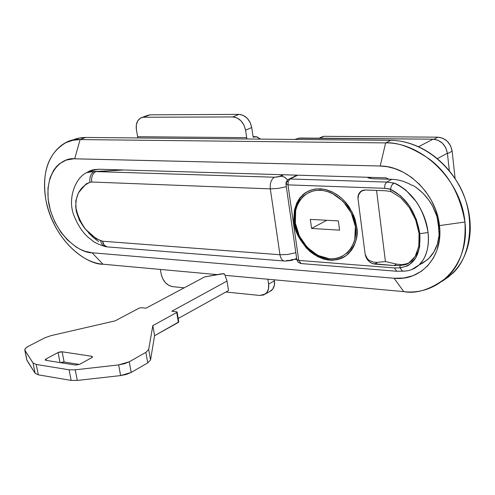 <?xml version="1.0" encoding="UTF-8"?>
<svg xmlns="http://www.w3.org/2000/svg" width="495" height="495" viewBox="0 0 495 495"><rect width="100%" height="100%" fill="white"/><g stroke="black" fill="none" stroke-linecap="round" stroke-linejoin="round"><path stroke-width="0.74" d="M442.19 281.247L451.434 274.348C472.218 257.703 477.409 211.365 455.604 179.518C434.369 148.296 406.519 140.271 390.784 140.345L385.642 142.907L390.784 140.345L85.654 137.455L80.122 139.571L385.642 142.907C397.405 142.053 411.945 147.417 429.276 158.988C448.111 173.114 459.997 194.12 464.923 222.02C466.228 247.024 460.115 265.537 446.601 277.553C430.947 289.408 416.666 294.098 403.765 291.617L394.076 278.246L92.076 252.772L85.066 251.318L80.06 249.239L76.075 246.962L67.654 240.155L60.965 232.31L54.834 222.038L50.465 210.802L48.12 199.194L47.972 188.026L50.032 177.86L53.677 170.206L56.721 166.289L59.555 163.709L66.169 160.089L73.693 158.796L380.21 166.004L387.48 166.735L394.738 168.585L403.4 172.291L411.574 177.439L419.117 183.973L425.774 191.645L431.287 200.215L435.563 209.521L438.391 219.099L439.746 228.863L439.393 239.852L436.98 250.173L433.403 258.056L427.575 265.914L421.412 271.254L413.065 275.666L403.833 278.029L394.076 278.246L403.765 291.617C439.424 295.954 470.077 263.606 464.923 222.02L439.461 225.609C443.495 256.658 421.004 281.284 394.076 278.246L92.076 252.772L102.941 264.206L217.194 274.614L102.941 264.206C78.012 262.412 51.709 232.446 45.955 200.308C55.193 244.666 89.317 265.079 102.941 264.206L92.076 252.772C81.588 253.353 56.263 237.891 48.9 204.355C43.312 170.787 63.502 156.934 74.695 158.802L80.122 139.571L385.642 142.907L380.21 166.004C407.49 165.825 436.627 194.653 439.461 225.609L464.923 222.02C461.389 180.557 422 142.121 385.642 142.907L380.21 166.004L74.695 158.802L80.122 139.571C65.42 137.028 37.967 155.826 45.955 200.308C41.531 172.415 48.176 153.196 65.891 142.659L72.722 140.314L80.122 139.571L85.654 137.455L81.372 137.678L76.242 138.711L71.422 140.549M298.213 138.229L433.113 139.175L438.094 140.277L442.573 143.333L445.846 147.887L447.406 153.227L449.342 170.899L447.406 153.227C445.686 144.769 440.921 140.085 433.113 139.175L299.865 138.018L294.649 139.435M402.039 270.709L400.133 267.875L394.422 267.925L298.745 260.395L296.734 259.516L294.859 259.361L296.734 259.504L298.745 260.395L287.972 184.87L288.307 181.25L286.147 182.098L288.307 181.25L287.972 184.87L285.955 184.183L287.972 184.87L384.615 188.317L390.524 189.3C406.315 197.425 416.078 212.219 419.803 233.683L428.057 232.532C423.763 208.135 412.397 191.639 393.964 183.045L392.64 183.948M86.452 172.823L89.15 171.202L98.548 169.222L385.921 177.829L98.548 169.222L92.287 169.983L86.433 172.835M403.765 291.617L225.052 275.331L403.765 291.617M389.027 179.221L385.921 177.829L389.027 179.221M442.103 281.315L448.711 276.736L454.651 271.074C460.486 264.621 464.743 256.88 467.41 247.859C470.058 238.813 470.85 229.197 469.78 219.013C468.691 208.816 465.795 198.897 461.099 189.263C456.384 179.636 450.264 171.097 442.74 163.659C435.21 156.241 426.925 150.517 417.885 146.483C408.851 142.473 399.818 140.425 390.784 140.345L85.654 137.455L78.544 138.13L71.992 140.277M418.479 146.749L433.113 139.175L418.479 146.749M437.289 158.685L447.406 153.227L437.289 158.685M147.145 115.521L150.152 114.828L140.84 117.946C137.146 120.112 135.667 124.035 136.41 129.702L137.616 136.713L246.683 137.66L245.563 130.173C243.689 122.129 239.425 117.717 232.774 116.938L143.847 117.253L232.774 116.938L238.974 114.376L150.152 114.828L238.974 114.376C245.613 115.143 249.864 119.53 251.714 127.531L245.563 130.173L251.714 127.531L253.149 137.177L256.094 136.669L260.655 139.114L256.862 136.793L253.149 137.177L251.714 127.531L250.142 122.488L247.16 118.206L243.237 115.36L238.974 114.376L232.774 116.938L237.043 117.928L240.985 120.799L243.979 125.099L245.563 130.173L246.912 138.984L246.683 137.66L137.616 136.713L137.858 137.95L136.41 129.702L136.323 124.957L137.697 120.928L140.339 118.218L150.152 114.828L147.269 115.459M160.374 269.441L161.16 274.038L160.374 269.441M172.569 286.642L168.807 285.392L165.324 282.558L162.638 278.574L161.16 274.038C162.929 281.16 166.735 285.361 172.569 286.642L184.202 287.818L172.569 286.642M267.863 279.236L268.599 284.13L268.494 288.808L266.799 292.601L263.767 294.933L259.875 295.466L225.862 292.031L259.875 295.466L265.413 293.987C268.073 291.778 269.138 288.492 268.599 284.13L274.447 280.807L274.298 279.817L274.447 280.807L268.599 284.13L267.863 279.236M269.682 291.543L272.634 289.241L274.341 285.46L274.447 280.807C274.979 285.145 273.914 288.418 271.248 290.627L269.682 291.543M98.629 241.622L93.567 237.705L88.518 232.86M94.496 171.511L123.967 169.983L95.838 171.592L90.833 171.48L87.825 172.173M94.291 171.419C90.845 173.423 89.397 177.068 89.942 182.346C79.206 187.265 74.603 196.676 76.131 210.579C79.819 224.544 87.98 234.581 100.596 240.669C101.252 243.973 102.861 245.959 105.423 246.621L105.918 246.665L105.423 246.621C102.861 245.959 101.252 243.973 100.596 240.669L102.49 241.201L279.96 254.746L270.32 188.873L91.699 182.012L89.942 182.346L86.118 183.874L78.359 192.914L75.785 200.976L76.131 210.579L79.386 220.306L85.004 228.752L96.178 238.708L102.49 241.201C103.115 244.351 104.643 246.244 107.081 246.875L104.259 245.204L102.49 241.201L279.96 254.746L287.843 254.455L295.762 252.697L287.843 254.455L279.96 254.746C280.591 258.341 282.014 260.426 284.217 260.995C282.014 260.426 280.591 258.341 279.96 254.746L270.32 188.873C269.849 183.23 271.223 179.351 274.434 177.222L95.838 171.592C92.559 173.504 91.173 176.981 91.699 182.012L270.32 188.873L278.283 188.409L286.314 186.689L278.283 188.409L270.32 188.873C269.849 183.23 271.223 179.351 274.434 177.222L95.838 171.592C92.559 173.504 91.173 176.981 91.699 182.012L89.942 182.346C89.397 177.068 90.845 173.423 94.291 171.419L86.891 172.606M283.598 174.766L277.912 176.925L274.434 177.222L281.964 176.158L285.009 177.427L287.62 179.92L284.52 177.123L280.937 176.047L283.598 174.766M284.774 261.044L284.217 260.995L284.774 261.044M86.866 172.619L86.885 172.606C75.939 177 66.794 198.514 74.157 216.08C78.792 227.285 84.589 235.218 91.556 239.877C93.308 241.987 97.93 244.239 105.423 246.621L106.648 246.788M292.929 259.392L289.965 260.345L286.537 260.562M295.676 258.978L296.585 258.489L295.676 258.978M86.043 229.859C80.778 222.83 77.307 215.003 75.617 206.378M178.775 321.942L154.595 335.703L150.53 359.989L147.739 362.897L131.187 372.438L126.404 374.412L120.613 375.587L118.651 364.902L75.252 369.821L69.077 369.802L36.222 364.45L33.041 362.977L24.96 350.423L25.257 348.536L28.091 346.45L44.853 337.8L51.078 335.629L115.162 320.853L139.188 308.107L141.465 307.686L145.969 308.212L204.645 276.915L223.647 273.673L224.619 274.075L227.026 281.042L171.821 311.219L176.498 311.763L177.092 312.036L176.727 312.487L152.831 325.623L148.673 349.482L145.864 352.347L129.257 361.777L124.455 363.732L118.651 364.902L75.252 369.821L69.077 369.802L36.222 364.45L33.041 362.977L35.126 373.317L26.798 359.952M60.359 362.637L64.115 362.031L79.392 364.45L64.115 362.031L62.123 351.796L58.07 352.539L60.037 362.588L58.07 352.539L46.004 358.949L45.175 359.853L46.035 360.36L75.549 365.05L79.726 364.283L91.761 357.681L92.534 356.815L91.6 356.264L91.853 357.625L91.6 356.264L62.123 351.796L60.081 351.883L58.07 352.539L46.004 358.949L45.175 359.809L46.035 360.36L75.549 365.05L79.726 364.283L91.761 357.681L92.534 356.815L91.6 356.264L62.123 351.796L64.115 362.031L62.073 362.117M120.613 375.587L77.307 380.438L71.138 380.395L38.307 374.833L35.126 373.317L38.307 374.833L36.222 364.45L38.307 374.833L71.138 380.395L69.077 369.802L71.138 380.395L77.307 380.438L75.252 369.821L77.307 380.438L120.613 375.587L131.187 372.438L129.257 361.777L118.651 364.902L120.613 375.587M26.81 360.001L24.769 349.934L25.295 348.492L27.627 346.698L44.853 337.8L51.078 335.629L115.162 320.853L139.188 308.107L141.465 307.686L145.969 308.212L204.645 276.915L221.698 273.791L224.619 274.075L227.026 281.042L228.529 290.553L178.188 318.495L228.529 290.553L227.026 281.042L171.821 311.219L176.498 311.763L177.105 312.073L176.727 312.487L152.831 325.623L148.673 349.482L145.864 352.347L129.257 361.777L131.187 372.438L147.739 362.897L145.864 352.347L147.739 362.897L150.53 359.989L148.673 349.482L150.53 359.989L154.595 335.703L152.831 325.623L154.595 335.703L178.41 322.406L176.727 312.487L178.41 322.406L178.782 321.985L177.105 312.085M27.002 360.502L35.126 373.317L33.041 362.977L24.96 350.423L27.002 360.502M46.004 358.949L46.289 360.397L46.004 358.949M399.824 265.499L394.138 265.592L396.514 264.12L394.138 265.592L399.824 265.499L400.084 267.628L399.824 265.499L408.499 263.235C407.775 264.163 404.885 264.918 399.824 265.499M409.594 262.542L406.841 263.761L409.631 262.511M417.186 252.32L415.119 256.571L418.813 246.25L419.061 233.77M415.119 256.571L411.623 260.908L408.499 263.235L415.119 256.571M294.711 222.682L294.172 222.967L293.801 219.056L294.432 210.227L296.728 203.111L299.444 198.526L303.237 194.43L305.545 192.691L310.043 190.377L315.16 189.041L320.692 188.818L326.384 189.764L331.953 191.794L337.163 194.752L341.816 198.408L345.807 202.511L349.086 206.836L353.653 215.405L355.076 219.409L356.623 226.555L352.353 212.497L343.815 200.333L339.174 196.193L332.405 192.004L324.404 189.3L316.46 188.873L309.171 190.73L304.178 193.656L300.044 197.74L296.851 202.839L294.556 209.62L294.172 222.967L298.374 236.505L306.535 248.28L317.493 256.577L323.544 259.021L327.913 259.962L332.293 260.234L337.312 259.646L341.29 258.384L344.966 256.46L348.232 253.91L351.599 250.043L353.82 246.275L355.472 242.061L356.672 236.492L356.969 231.617L356.623 226.555C358.832 236.047 355.528 245.6 346.71 255.203C335.016 262.697 322.69 261.403 309.74 251.324C299.766 240.861 294.575 231.406 294.172 222.967L294.711 222.682M391.625 185.297L390.518 189.053L391.613 185.322L393.964 183.045C396.458 183.657 400.418 186.027 405.857 190.142L416.369 201.793C423.064 211.959 426.962 222.206 428.057 232.532C429.326 242.859 427.699 251.992 423.175 259.949L419.055 265.029L415.113 267.981L411.481 269.657M369.363 178.392L369.233 177.328L369.363 178.392M390.524 189.3L390.796 191.491L390.524 189.3L400.733 195.921L409.736 206.434L416.375 219.57L419.803 233.683L419.599 246.993L415.831 257.852L409.031 264.986L407.249 265.951L400.133 267.875L394.422 267.925L396.693 271.254L394.422 267.925L298.745 260.395L287.972 184.87L384.615 188.317L390.518 189.053M418.999 233.225L415.726 220.028L409.297 207.504L400.61 197.585L390.796 191.491L384.912 190.724L364.753 189.993L362.501 190.402L360.954 191.249L358.473 194.628L357.984 198.594L365.143 254.226L368.416 260.927L372.277 263.557L394.138 265.592L374.666 264.083L377.555 262.331L374.666 264.083C369.567 263.105 366.393 259.819 365.143 254.226L366.374 257.536L368.763 260.067L373.162 262.059L376.726 262.393M413.096 185.458C424.661 192.759 432.636 203.129 437.011 216.575L438.236 222.96L439.114 235.119L438.459 226.221L437.011 216.575L432.543 205.982L428.645 199.869L423.015 193.26L416.592 187.772L413.096 185.458L411.642 185.186C405.164 181.473 398.568 179.512 391.848 179.308L372.221 178.707L367.55 177.278L367.804 177.724L372.221 178.707L391.848 179.308L386.644 182.092L391.848 179.308C398.568 179.543 405.164 181.498 411.642 185.186M422.247 263.427L428.744 258.52L433.874 251.955L437.407 244.041L439.114 235.119C438.168 245.019 434.505 253.007 428.138 259.089L422.247 263.427L422.198 263.031L422.247 263.427M420.936 264.188L420.892 263.86L420.936 264.188M288.282 179.456L290.033 178.973L386.644 182.092L384.968 184.499L384.615 188.317L384.968 184.499L386.644 182.092L393.964 183.045L386.644 182.092L290.033 178.973L297.798 175.187L290.033 178.973L288.307 181.25L290.033 178.973L288.325 179.425L286.221 181.888M298.745 260.395L301.133 263.569L298.745 260.395M411.518 269.645L419.166 264.918C426.449 257.573 429.413 246.782 428.057 232.532L419.803 233.683C421.004 254.486 414.426 265.803 400.084 267.628M400.133 267.875L402.002 270.685L403.276 271.149C409.272 271.099 414.569 269.014 419.16 264.899M286.809 183.404L286.147 182.098L285.955 184.177M285.974 184.282L296.777 259.312M392.275 192.122L390.796 191.491L384.912 190.724L365.248 190L361.034 191.219L362.464 190.464L360.509 192.091L358.819 194.529L358.126 196.626L358.046 199.145C357.631 195.871 358.628 193.229 361.034 191.219M385.432 261.558L377.555 262.331L385.432 261.558L396.514 264.12L385.432 261.558L376.553 190.414L385.432 261.558M400.61 197.585L409.297 207.504M365.143 254.232L357.99 198.588L358.603 194.925L360.509 192.091M406.841 263.761L401.841 264.67L396.514 264.12M355.379 226.481C357.866 237.198 351.326 259.59 329.491 258.798C307.556 256.119 295.831 233.195 295.336 223.035L294.723 222.793L294.643 214.372L295.237 209.806L296.555 205.072L300.248 198.111L304.041 194.021L308.274 191.138L306.356 192.283C297.043 199.114 293.164 209.286 294.723 222.793L295.336 223.035L295.707 210.196L296.641 206.811L299.543 200.778L303.751 195.859L309.777 192.035L315.971 190.352L322.709 190.396L329.546 192.165L332.108 193.279L343.072 201.292L351.271 212.974L355.379 226.481L354.754 239.642L354.278 241.387L351.475 247.661L347.329 252.784L341.395 256.763L337.615 258.118L333.649 258.792L329.491 258.798L317.778 255.371L307.228 247.389L299.376 236.059L295.336 223.035C292.904 212.831 298.25 190.427 320.141 190.173C342.466 191.98 355.138 215.969 355.379 226.481L356.598 226.382L355.379 226.481M342.323 257.821L344.576 256.701L342.323 257.821M322.233 136.768L323.866 136.317L437.908 137.177L442.877 138.272L447.338 141.316L450.599 145.846L452.145 151.161L455.153 178.806L452.145 151.161C450.444 142.739 445.698 138.08 437.908 137.177L433.985 139.213L437.908 137.177L323.866 136.317L322.288 136.744M447.455 153.691L449.342 170.899L447.455 153.691L452.145 151.161L447.455 153.691M339.582 230.144L338.351 220.925L310.322 219.384L311.584 228.467L339.582 230.144L311.584 228.467L326.706 220.287L311.584 228.467L310.322 219.384L338.351 220.925L339.582 230.144M319.82 138.192L323.866 136.317L319.82 138.192M446.601 277.553L451.434 274.348M89.15 171.202L91.686 170.169M253.069 136.639L255.29 136.657M265.351 294.036L271.173 290.683M147.281 115.453L141.83 117.55M107.081 246.875L285.17 261.069L291.549 260.438L296.585 258.47M88.605 171.901L94.508 169.488M26.81 360.014L24.793 350.07M438.236 222.96L438.941 229.185M419.055 265.029L427.488 259.677M296.752 259.621L298.089 262.226L300.892 263.544L396.464 271.235L403.53 271.155M297.068 175.168L288.888 179.153M294.729 222.824C297.507 247.933 326.174 268.111 344.681 256.639M319.164 138.185L322.332 136.719"/></g></svg>
